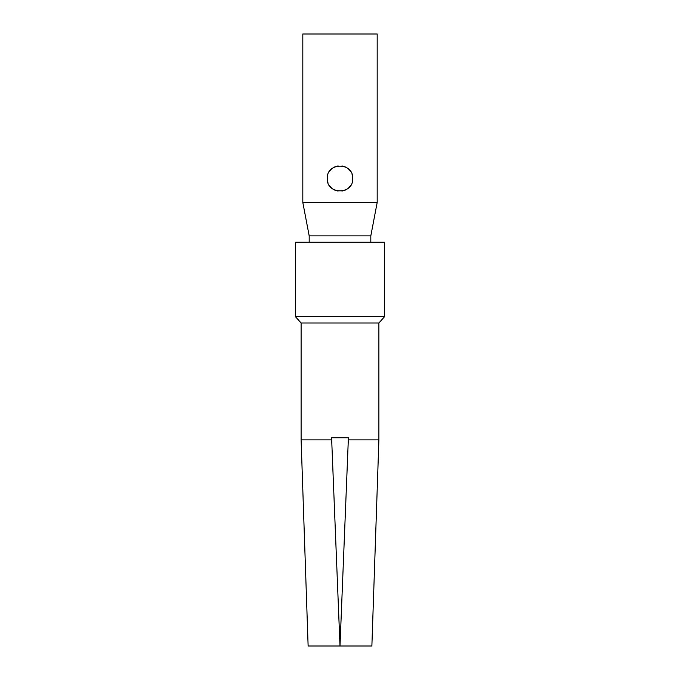 <?xml version="1.0" encoding="UTF-8"?>
<svg xmlns="http://www.w3.org/2000/svg" width="680" height="680" viewBox="0 0 680 680"><rect width="100%" height="100%" fill="white"/><g stroke="black" fill="none" stroke-linecap="round" stroke-linejoin="round"><path stroke-width="1.02" d="M377.188 202.487L302.812 202.487L302.812 34L377.188 34L377.188 202.487L370.812 235.875L370.812 242.25M352.155 182.35L352.75 178.5C353.558 194.939 326.442 194.939 327.25 178.5C326.442 162.061 353.558 162.061 352.75 178.5L352.061 174.361M350.71 171.572L348.432 168.938M345.449 166.974L341.947 165.903M338.113 165.894L334.5 166.991M331.415 169.082L329.179 171.76M327.845 174.649L327.25 178.5L327.938 182.639M329.29 185.428L331.576 188.062M334.569 190.034L338.062 191.097M341.896 191.106L345.508 190M348.594 187.918L350.82 185.24M302.812 202.487L309.188 235.875L370.812 235.875M309.188 235.875L309.188 242.25M384.625 316.625L295.375 316.625L295.375 242.25L384.625 242.25L384.625 316.625L378.887 323L378.887 439.875L371.875 646L340 646L331.602 437.75L331.687 439.875L331.602 437.75L348.398 437.75L348.313 439.875L348.398 437.75L348.313 439.875L378.887 439.875M295.375 316.625L301.113 323L378.887 323M301.113 323L301.113 439.875L331.687 439.875M301.113 439.875L308.125 646L340 646L348.313 439.875"/></g></svg>
